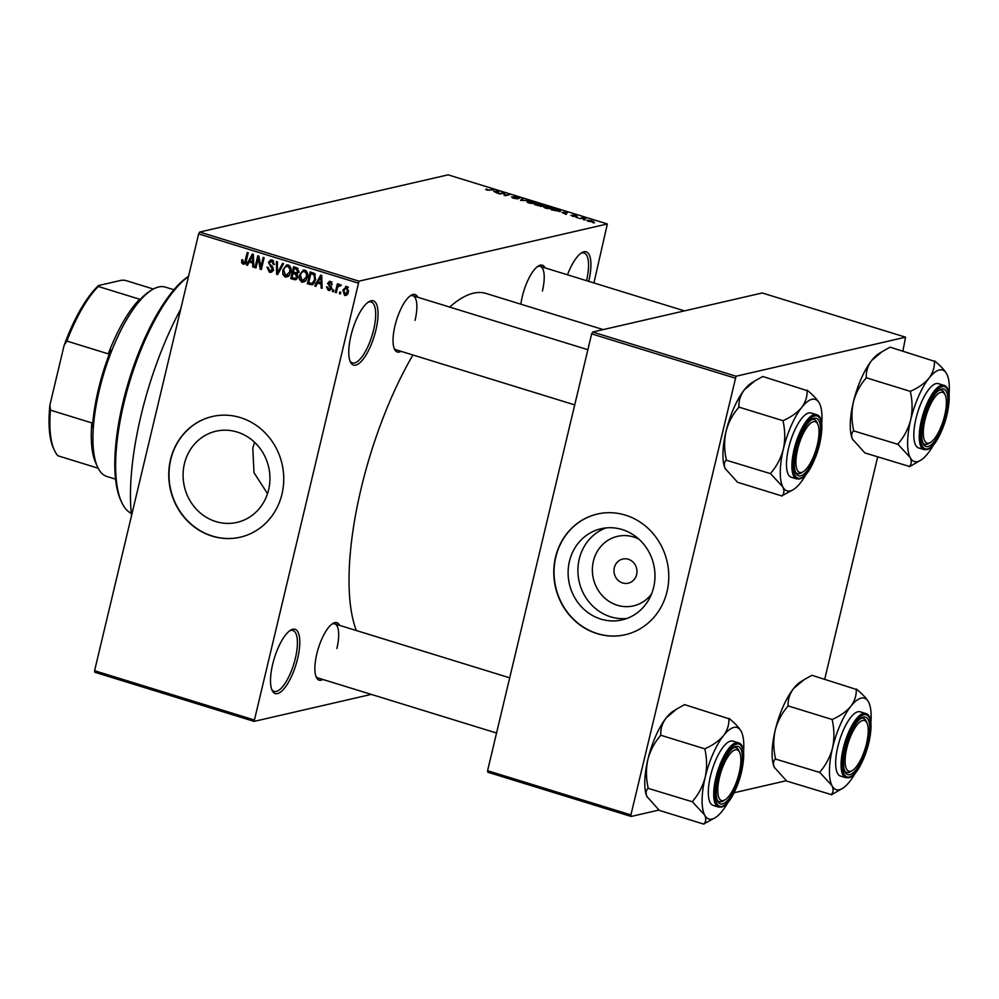 <?xml version="1.0" encoding="UTF-8"?>
<svg xmlns="http://www.w3.org/2000/svg" width="999" height="999" viewBox="0 0 999 999"><rect width="100%" height="100%" fill="white"/><g stroke="black" fill="none" stroke-linecap="round" stroke-linejoin="round"><path stroke-width="1.5" d="M567.494 274.8A33.616 11.289 -72.9 0 1 581.718 252.722A33.616 11.289 -72.9 0 1 588.786 281.044A33.616 11.289 -72.9 0 1 588.711 281.343M375.886 330.082A33.616 11.289 -72.9 0 1 362.762 359.677A33.616 11.289 -72.9 0 1 350.299 361.775A33.616 11.289 -72.9 0 1 350.924 335.826A33.616 11.289 -72.9 0 1 368.818 301.748A33.616 11.289 -72.9 0 1 375.886 330.082M349.875 360.689A31.856 10.702 107.1 0 0 352.422 362.899A31.856 10.702 107.1 0 0 373.638 329.732A31.856 10.702 107.1 0 0 371.203 302.023A31.856 10.702 107.1 0 0 367.844 302.41M297.64 658.553A33.616 11.289 -72.9 0 1 284.515 688.149A33.616 11.289 -72.9 0 1 272.04 690.259A33.616 11.289 -72.9 0 1 272.665 664.298A33.616 11.289 -72.9 0 1 290.559 630.219A33.616 11.289 -72.9 0 1 297.64 658.553M271.616 689.16A31.856 10.702 107.1 0 0 274.163 691.37A31.856 10.702 107.1 0 0 295.379 658.216A31.856 10.702 107.1 0 0 292.944 630.494A31.856 10.702 107.1 0 0 289.598 630.881M626.873 618.481A46.791 43.257 77 0 1 610.676 616.833A46.791 43.257 77 0 1 577.971 573.089A46.791 43.257 77 0 1 606.018 527.909M638.885 539.135A35.677 32.979 -103 0 0 633.603 536.987A35.677 32.979 -103 0 0 593.369 561.213A35.677 32.979 -103 0 0 617.345 605.257A35.677 32.979 -103 0 0 651.523 594.018M622.652 582.966A12.388 11.451 -103 0 0 628.246 583.191A12.388 11.451 -103 0 0 636.975 571.565A12.388 11.451 -103 0 0 628.296 559.265A12.388 11.451 -103 0 0 622.689 559.053A12.388 11.451 -103 0 0 613.973 570.666A12.388 11.451 -103 0 0 622.652 582.966M600.874 619.093A46.791 43.257 -103 0 0 622.04 619.917A46.791 43.257 -103 0 0 654.982 576.023A46.791 43.257 -103 0 0 622.202 529.557A46.791 43.257 -103 0 0 601.036 528.733A46.791 43.257 -103 0 0 568.106 572.639A46.791 43.257 -103 0 0 600.874 619.093M597.165 633.653A61.926 57.255 -103 0 0 625.174 634.74A61.926 57.255 -103 0 0 668.781 576.623A61.926 57.255 -103 0 0 625.399 515.122A61.926 57.255 -103 0 0 597.377 514.035A61.926 57.255 -103 0 0 553.771 572.152A61.926 57.255 -103 0 0 597.165 633.653M597.514 514.01A61.926 57.255 -103 0 0 554.033 572.165A61.926 57.255 -103 0 0 597.427 633.591A61.926 57.255 -103 0 0 625.312 634.702M184.403 463.811A46.791 43.257 -103 0 0 237.013 522.39A46.791 43.257 -103 0 0 268.619 489.797A46.791 43.257 -103 0 0 216.009 431.206A46.791 43.257 -103 0 0 184.403 463.811M254.608 442.307L252.797 448.064L253.996 472.689L267.52 493.668M170.504 459.665A61.926 57.255 -103 0 0 240.147 537.212A61.926 57.255 -103 0 0 281.993 494.055A61.926 57.255 -103 0 0 212.35 416.508A61.926 57.255 -103 0 0 170.504 459.665M212.475 416.483A61.926 57.255 -103 0 0 170.767 459.602A61.926 57.255 -103 0 0 240.272 537.187M322.889 679.47A30.082 10.102 -72.9 0 1 316.246 677.197A30.082 10.102 -72.9 0 1 316.795 653.983A30.082 10.102 -72.9 0 1 332.804 623.488A30.082 10.102 -72.9 0 1 339.573 625.362M315.821 676.098A28.309 9.503 107.1 0 0 318.032 677.971L496.54 733.029M401.061 351.323A30.082 10.102 -72.9 0 1 394.418 349.063A30.082 10.102 -72.9 0 1 394.967 325.836A30.082 10.102 -72.9 0 1 410.976 295.354A30.082 10.102 -72.9 0 1 417.744 297.215M393.993 347.964A28.309 9.503 107.1 0 0 396.203 349.837L574.725 404.895M520.879 304.195A30.082 10.102 -72.9 0 1 522.315 296.516A30.082 10.102 -72.9 0 1 538.324 266.021A30.082 10.102 -72.9 0 1 545.092 267.894M131.518 515.634A162.787 54.67 -72.9 0 1 140.934 415.859A162.787 54.67 -72.9 0 1 180.732 309.078M356.368 630.544A187.562 62.987 -72.9 0 1 361.076 488.711A187.562 62.987 -72.9 0 1 412.937 354.995M449.712 307.08A187.562 62.987 -72.9 0 1 486.014 293.444L603.221 329.595M585.014 219.905L583.341 219.743L585.014 219.905M582.03 218.406L579.283 218.494L582.629 217.72L585.701 218.731L582.03 218.406M578.059 217.757L576.398 217.595L578.059 217.757M575.824 216.87L570.891 215.347L574.725 216.571L572.477 215.06L575.711 215.547L577.11 216.496L573.601 215.522L576.086 216.721M571.965 215.647L572.777 216.508M576.036 216.196L575.274 215.672M562.037 212.425L567.482 212.362L566.108 214.423L562.037 212.425M545.929 208.229L543.743 207.168L544.318 206.493L550.649 207.143C553.134 208.067 553.646 208.654 552.185 208.891L545.929 208.229M543.743 207.168L544.318 206.493L544.08 207.467M552.934 208.479L552.185 208.891M529.27 203.097L527.085 202.035L527.672 201.361L534.003 202.01C536.475 202.934 536.987 203.521 535.539 203.759L529.27 203.097M527.085 202.035L527.672 201.361L527.435 202.335M536.288 203.346L535.539 203.759M487.012 190.06L485.751 189.498L486.263 189.048L489.035 190.21L493.981 189.698L487.012 190.06M485.751 189.498L486.263 189.048L486.101 189.723M487.337 189.348L487.537 190.21M593.918 282.954L607.355 223.963L358.978 281.169L254.096 721.39L94.83 672.265L94.58 670.716L253.846 719.842M607.355 223.963L448.089 174.837L199.7 232.043L358.978 281.169M493.706 191.346L499.138 191.284L497.777 193.344L493.706 191.346M503.621 193.169L499.95 194.018L498.926 193.706L503.533 192.645L504.607 192.982L505.194 195.142L509.902 194.605L505.307 195.667L504.208 195.329L503.621 193.169M512.649 197.09L516.845 198.551L513.773 196.453L517.907 197.053L519.592 198.302L514.76 196.766L517.869 198.851L513.374 198.189L511.575 196.803L512.649 197.09L512.275 197.814M517.245 198.913L517.42 198.127L517.869 198.851M529.345 200.612L520.579 200.374L522.177 198.389L523.226 198.714L521.553 200.387L529.345 200.612M542.27 206.343L534.69 204.733L539.298 203.671L544.068 205.769L542.007 205.657L541.833 206.406M560.476 211.438L551.348 209.865L555.943 208.803L560.302 210.202L559.989 211.526M593.156 221.84L588.561 221.378L587.474 220.117L593.718 221.541M586.888 220.429L587.474 220.117L587.3 220.879M594.567 222.852L592.894 222.69L594.567 222.852M371.291 694.392L254.096 721.39M340.784 292.27L340.384 293.956L339.373 293.644L339.772 291.958L340.784 292.27M337.387 288.236L336.326 292.707L335.314 292.395L337.362 283.778L338.386 284.091L338.049 285.464L339.623 284.303L340.484 285.065L339.897 286.214L337.999 286.538L337.387 288.236M340.209 285.602L337.999 286.538M333.841 290.122L333.429 291.82L332.417 291.508L332.817 289.81L333.841 290.122M328.708 289.198L330.382 288.286L330.319 287.425L327.547 283.216L330.419 281.468L332.18 284.653L330.169 282.705L328.609 283.354L331.456 288.374L329.633 290.484L328.334 290.409L326.523 286.875L327.572 287.038L328.708 289.198L332.13 288.649M329.171 281.381L330.419 281.468M331.743 282.342L328.609 283.354M317.532 283.117L315.821 286.376L314.76 286.051L320.667 275.15L321.728 275.487L322.14 288.336L321.079 287.999L321.041 284.191L317.532 283.117L321.965 283.067M301.973 282.28L299.513 279.52L299.475 275.15L303.271 270.042L304.882 270.117C307.467 271.753 308.291 274.188 307.33 277.41L305.307 281.356L301.973 282.28L304.608 281.668L303.359 280.969M285.327 277.148L282.854 274.388L282.829 270.017L286.626 264.91L288.224 264.985C290.821 266.621 291.633 269.043 290.684 272.277L288.661 276.224L285.327 277.148L287.949 276.536L286.701 275.836M245.08 263.649L243.069 264.111L241.683 262.774L241.758 259.74L242.807 259.89L243.444 262.737L244.755 262.175L247.215 252.497L248.227 252.809L246.303 260.851L243.069 264.111L244.168 264.173M243.444 262.737L246.016 261.888M357.917 283.004L198.651 233.878L94.58 670.716M249.201 262.038L247.477 265.297L246.416 264.972L252.322 254.071L253.384 254.408L253.796 267.257L252.735 266.92L252.71 263.112L249.201 262.038L253.634 261.988M258.229 258.441L255.969 267.919L254.957 267.607L257.779 255.756L258.866 256.094L260.876 266.908L263.137 257.405L264.148 257.717L261.326 269.58L260.24 269.243L258.229 258.441L259.253 258.204M269.842 270.879L272.39 269.48L268.481 262.375L270.617 259.927L272.14 260.015L274.35 264.498L273.301 264.348L271.84 261.413L269.48 262.737L269.518 264.036L272.54 266.483L273.401 269.78L271.116 272.352L269.43 272.24L267.02 267.195L268.069 267.357L269.842 270.879L273.664 270.354M273.676 260.989L270.741 261.338L273.401 260.714M283.604 263.724L277.597 274.588L276.598 274.288L276.423 261.501L277.472 261.825L277.372 273.039L282.542 263.399L283.604 263.724M297.777 277.085L295.642 279.77L290.721 278.646L293.544 266.783L296.691 267.757L298.763 271.603L297.078 273.751L297.777 277.085M315.597 279.882L312.212 284.827L307.367 283.778L310.19 271.928L314.585 273.514L315.597 279.882M348.526 291.745L344.618 295.429L342.857 290.097L346.74 286.501L348.526 291.745M345.829 295.492L344.618 295.429L346.953 294.892M345.529 286.438L346.74 286.501M786.438 780.694L734.078 792.756M659.09 810.027L631.168 816.458L487.824 772.239L487.574 770.704L630.918 814.909L631.168 816.458M902.884 351.099L905.569 337.187L762.237 292.969L592.707 332.018L736.038 376.236L630.918 814.909M734.977 378.072L591.645 333.866L487.574 770.704M905.569 337.187L736.038 376.236M877.671 456.893L824.712 679.233M591.645 333.866L592.707 332.018M198.651 233.878L199.7 232.043M415.06 320.354A28.309 9.503 107.1 0 0 412.887 295.729A28.309 9.503 107.1 0 0 410.015 296.016M542.407 291.034A28.309 9.503 107.1 0 0 540.234 266.396A28.309 9.503 107.1 0 0 537.362 266.696M336.888 648.488A28.309 9.503 107.1 0 0 334.715 623.863A28.309 9.503 107.1 0 0 331.843 624.163M586.538 280.682A31.856 10.702 107.1 0 0 584.09 252.997A31.856 10.702 107.1 0 0 580.744 253.384M243.007 262.475L241.683 262.774M245.692 263.499L244.305 262.175M247.814 264.648L246.416 264.972M250.474 261.738L250.836 261.051M253.783 266.683L252.735 266.92M253.659 262.899L252.71 263.112M251.636 257.592L249.862 260.751L252.685 261.626L252.635 255.494L251.636 257.592M253.421 255.319L252.635 255.494M253.609 261.413L252.685 261.626M256.106 267.345L254.957 267.607M262.025 266.646L260.876 266.908M261.476 268.956L260.24 269.243M272.315 271.703L269.43 272.24M272.053 271.628L270.829 271.004M273.501 269.231L272.39 269.48M269.742 262.088L268.481 262.375M271.278 261.201L272.053 259.99M274.425 264.086L273.301 264.348M277.934 273.976L276.598 274.288M278.609 272.752L277.372 273.039M283.966 274.126L282.854 274.388M283.991 269.742L282.829 270.017M286.663 266.321L287.962 264.91M289.735 265.946L287.912 266.371C285.589 266.333 284.228 267.657 283.841 270.342L285.652 275.749L289.51 275.2M289.46 265.672L286.688 266.308L287.912 266.371L289.885 269.118L290.946 268.868M290.809 271.666L289.673 271.928L289.885 269.118M285.652 275.749L289.673 271.928M296.765 279.083L293.344 278.034L290.721 278.646M294.53 273.077L294.68 272.427M295.704 268.144L295.854 267.507M297.877 276.523L296.753 276.773L295.055 274.026L297.665 273.426L295.679 272.802L293.057 273.414L292.058 277.572L295.292 278.409L298.114 277.759M297.452 268.069L294.23 268.481L293.381 272.028L296.378 272.827L299.263 272.19M298.838 271.216L297.714 271.478L295.991 269.031L294.23 268.481M296.378 272.827L297.714 271.478M295.055 274.026L293.057 273.414M295.292 278.409L296.753 276.773M300.612 279.27L299.513 279.52M300.649 274.875L299.475 275.15M306.381 271.091L303.334 271.453L304.608 270.042M306.119 280.344L302.297 280.894L306.331 277.073L306.531 274.25L304.558 271.503C302.235 271.478 300.874 272.802 300.487 275.474L302.297 280.894M306.106 270.816L303.334 271.453M307.592 274.013L306.531 274.25M307.467 276.81L306.331 277.073M313.399 284.203L310.339 284.69M312.974 284.091L310.002 283.167L307.367 283.778M312.35 273.276L312.512 272.64M314.023 273.177L310.876 273.626L308.716 282.705L312.138 283.416L314.598 279.558L314.061 274.862L310.876 273.626M314.785 273.689L312.675 274.176M315.409 274.55L314.061 274.862M315.734 279.295L314.598 279.558M314.91 282.005L313.499 282.33M316.159 285.726L314.76 286.051M318.806 282.817L319.18 282.13M322.115 287.762L321.079 287.999M322.003 283.978L321.041 284.191M319.98 278.671L318.206 281.83L321.029 282.705L320.979 276.573L319.98 278.671M321.753 276.398L320.979 276.573M321.953 282.492L321.029 282.705M330.706 289.86L328.334 290.409M330.806 289.747L329.87 289.173M331.518 288.024L330.382 288.286M331.543 287.138L330.319 287.425M328.821 282.929L327.547 283.216M330.232 282.417L330.657 281.556M332.217 284.24L331.131 284.503M333.566 291.233L332.417 291.508M336.463 292.133L335.314 292.395M340.384 284.927L338.049 285.464M340.522 293.381L339.373 293.644M347.09 294.767L346.116 294.118M344.031 289.822L342.857 290.097M346.154 287.612L346.903 286.563M347.989 287.362L345.766 287.7L348.401 287.088M348.626 291.258L347.49 291.521L346.428 287.724L343.868 290.397L344.942 294.205L348.214 293.631M344.942 294.205L347.49 291.521M497.04 193.119L497.202 192.432M496.865 191.308L494.58 191.333L497.402 192.195L498.201 191.259L496.865 191.308M497.714 193.319L498.201 191.259M497.177 193.157L497.402 192.195M504.12 195.017L504.607 192.982M521.728 200.237L522.177 198.389M534.964 203.858L535.152 203.072L533.466 202.135L528.671 201.673L527.959 202.61M534.44 203.896L535.152 203.072M529.745 203.234L534.54 203.446M528.671 201.673L529.807 202.972M542.907 205.782L539.772 204.108L538.399 204.42L543.081 205.806M541.171 206.393L537.862 204.545L536.238 204.92L541.346 206.406M551.61 208.991L551.798 208.204L550.124 207.268L545.317 206.805L544.605 207.742M551.086 209.028L551.798 208.204M546.391 208.366L551.186 208.579M545.317 206.805L546.453 208.104M556.418 209.241L552.897 210.052L559.465 211.114L559.565 210.265L556.418 209.241M559.353 211.576L559.565 210.265M565.384 214.198L565.546 213.511M565.209 212.387L562.924 212.412L565.746 213.274L566.545 212.337L565.209 212.387M566.046 214.41L566.545 212.337M565.509 214.236L565.746 213.274M591.52 220.692L588.486 220.429L589.073 221.278L592.107 221.541L591.52 220.692L592.007 221.965M589.01 221.516L588.486 220.429M188.499 276.461A127.397 42.782 107.1 0 0 123.814 403.496A127.397 42.782 107.1 0 0 121.453 501.848L120.554 499.837A125.637 42.195 -72.9 0 1 122.877 402.847A125.637 42.195 -72.9 0 1 188.549 276.273M121.453 501.848A127.397 42.782 107.1 0 0 131.281 513.411M852.784 439.81C851.061 436.051 851.31 433.079 853.558 430.856L898.014 444.355L910.126 457.492C911.85 461.238 911.6 464.223 909.352 466.433L864.897 452.947L852.472 439.135A47.877 16.071 -72.9 0 1 853.346 402.185C855.768 393.144 859.939 385.189 865.871 378.334L866.308 377.335C865.983 371.453 867.781 365.821 871.69 360.464L882.142 351.636L890.097 347.153L934.402 361.276C934.727 367.157 932.941 372.789 929.033 378.146A47.877 16.071 -72.9 0 1 939.372 369.967A47.877 16.071 -72.9 0 1 946.802 374.051C944.604 370.154 940.621 365.871 934.827 361.176L934.689 360.914M941.695 388.961A30.082 10.102 -72.9 0 1 946.003 415.159A30.082 10.102 -72.9 0 1 927.984 446.528A30.082 10.102 -72.9 0 1 923.113 443.531A30.082 10.102 -72.9 0 1 925.186 414.76A30.082 10.102 -72.9 0 1 939.672 389.822A30.082 10.102 -72.9 0 1 941.695 388.961M930.569 442.37A26.536 8.916 107.1 0 0 942.856 421.903A26.536 8.916 107.1 0 0 945.179 394.98A26.536 8.916 107.1 0 0 926.81 413.574A26.536 8.916 107.1 0 0 930.569 442.37L928.683 443.519A28.309 9.503 -72.9 0 1 924.899 444.305A28.309 9.503 -72.9 0 1 922.689 442.432A28.309 9.503 107.1 0 0 924.899 444.305A28.309 9.503 107.1 0 0 926.785 444.343A28.309 9.503 107.1 0 0 929.657 442.844M944.704 394.081A28.309 9.503 107.1 0 0 941.582 390.197A28.309 9.503 107.1 0 0 939.697 390.159A28.309 9.503 107.1 0 0 938.71 390.497A28.309 9.503 -72.9 0 1 941.582 390.197A28.309 9.503 -72.9 0 1 944.28 392.969L945.179 394.98M936.125 383.604A33.616 11.289 107.1 0 0 916.77 415.547A33.616 11.289 107.1 0 0 918.556 447.902L923.975 449.575A33.616 11.289 -72.9 0 1 922.189 417.22A33.616 11.289 -72.9 0 1 941.545 385.277A33.616 11.289 -72.9 0 1 943.793 385.314L938.373 383.641A33.616 11.289 107.1 0 0 936.125 383.604M866.021 377.697L910.613 391.458L910.464 392.083C912.537 401.448 912.611 410.701 910.688 419.867C908.266 428.908 904.095 436.85 898.163 443.718L898.014 444.355M933.928 444.193A47.877 16.071 -72.9 0 1 927.896 453.396A47.877 16.071 -72.9 0 1 920.753 460.202A47.877 16.071 -72.9 0 1 910.126 457.492A47.877 16.071 -72.9 0 1 910.688 419.867A47.877 16.071 107.1 0 1 929.033 378.146C924.674 383.304 918.63 387.612 910.901 391.084L910.613 391.458M947.04 374.538L946.802 374.051A47.877 16.071 -72.9 0 1 947.127 374.725A47.877 16.071 -72.9 0 1 948.988 395.379M909.49 466.708L920.753 460.202M853.421 430.594L853.571 429.957C851.498 420.604 851.435 411.351 853.346 402.185A47.877 16.071 -72.9 0 1 871.69 360.464A47.877 16.071 -72.9 0 1 878.833 353.658L882.142 351.636M910.901 391.084A54.945 18.457 107.1 0 0 910.464 392.083M898.163 443.718A54.945 18.457 107.1 0 0 898.151 444.617M818.543 438.511A26.536 8.916 107.1 0 0 817.831 424.313A26.536 8.916 107.1 0 0 806.53 427.947A26.536 8.916 107.1 0 0 796.428 455.631A26.536 8.916 107.1 0 0 803.221 471.703A26.536 8.916 107.1 0 0 818.543 438.511M817.357 423.401A28.309 9.503 107.1 0 0 814.247 419.518A28.309 9.503 107.1 0 0 812.349 419.48A28.309 9.503 107.1 0 0 811.363 419.817A28.309 9.503 -72.9 0 1 814.247 419.518A28.309 9.503 -72.9 0 1 816.932 422.302L817.831 424.313M803.221 471.703L801.335 472.852A28.309 9.503 -72.9 0 1 797.552 473.626A28.309 9.503 -72.9 0 1 795.341 471.765A28.309 9.503 107.1 0 0 797.552 473.626A28.309 9.503 107.1 0 0 799.437 473.663A28.309 9.503 107.1 0 0 802.309 472.177M845.604 754.432A26.536 8.916 107.1 0 0 852.384 770.504A26.536 8.916 107.1 0 0 867.719 737.312A26.536 8.916 107.1 0 0 867.007 723.114A26.536 8.916 107.1 0 0 855.706 726.748A26.536 8.916 107.1 0 0 845.604 754.432M852.384 770.504L850.511 771.653A28.309 9.503 -72.9 0 1 846.727 772.439A28.309 9.503 -72.9 0 1 844.517 770.566A28.309 9.503 107.1 0 0 846.727 772.439A28.309 9.503 107.1 0 0 848.613 772.477A28.309 9.503 107.1 0 0 851.485 770.978M866.52 722.215A28.309 9.503 107.1 0 0 863.411 718.331A28.309 9.503 107.1 0 0 861.525 718.293A28.309 9.503 107.1 0 0 860.539 718.631A28.309 9.503 -72.9 0 1 863.411 718.331A28.309 9.503 -72.9 0 1 866.108 721.103L867.007 723.114M721.29 771.041A26.536 8.916 107.1 0 0 725.049 799.837A26.536 8.916 107.1 0 0 737.349 779.37A26.536 8.916 107.1 0 0 739.66 752.447A26.536 8.916 107.1 0 0 721.29 771.041M725.049 799.837L723.164 800.986A28.309 9.503 -72.9 0 1 719.38 801.76A28.309 9.503 -72.9 0 1 717.17 799.899A28.309 9.503 107.1 0 0 719.38 801.76A28.309 9.503 107.1 0 0 721.266 801.797A28.309 9.503 107.1 0 0 724.138 800.311M739.185 751.535A28.309 9.503 107.1 0 0 736.063 747.652A28.309 9.503 107.1 0 0 734.178 747.614A28.309 9.503 107.1 0 0 733.191 747.951A28.309 9.503 -72.9 0 1 736.063 747.652A28.309 9.503 -72.9 0 1 738.761 750.436L739.66 752.447M173.951 289.772L165.285 287.1A99.088 33.279 107.1 0 0 158.666 286.975A99.088 33.279 107.1 0 0 152.035 289.822A99.088 33.279 107.1 0 0 104.283 371.978A99.088 33.279 107.1 0 0 97.452 466.758A99.088 33.279 107.1 0 0 106.881 476.473L115.534 479.145M97.452 466.758L95.654 462.737A95.554 32.093 -72.9 0 1 91.821 422.902L92.395 427.659A97.315 32.68 -72.9 0 1 110.877 350.075L108.267 353.846A95.554 32.093 -72.9 0 1 139.66 299.238L139.598 300.112A97.315 32.68 -72.9 0 1 150.15 290.984L152.035 289.822M98.139 468.194L57.917 455.781A95.554 32.093 107.1 0 1 54.246 449.962A95.554 32.093 107.1 0 1 50.412 410.139L49.95 404.87L64.136 345.342A93.781 31.493 -72.9 0 1 98.514 285.539L121.616 280.22L125.062 280.294L153.409 289.036M91.821 422.902L50.412 410.139M108.267 353.846L66.858 341.071L64.136 345.342M98.514 285.539L98.252 286.463A95.554 32.093 107.1 0 0 66.858 341.071M139.66 299.238L98.252 286.463M54.246 449.962L53.334 447.964A93.781 31.493 -72.9 0 1 49.95 404.87M806.58 473.514A47.877 16.071 107.1 0 1 800.561 482.729A47.877 16.071 -72.9 0 1 793.418 489.535A47.877 16.071 -72.9 0 1 790.209 490.909A47.877 16.071 -72.9 0 1 782.779 486.825C784.515 490.571 784.252 493.556 782.005 495.766L793.418 489.535M800.636 475.849A30.082 10.102 -72.9 0 1 795.766 472.864A30.082 10.102 -72.9 0 1 797.839 444.093A30.082 10.102 -72.9 0 1 812.337 419.143A30.082 10.102 -72.9 0 1 814.347 418.281A30.082 10.102 -72.9 0 1 818.656 444.493A30.082 10.102 -72.9 0 1 800.636 475.849M816.445 414.647L811.026 412.974A33.616 11.289 107.1 0 0 808.778 412.937A33.616 11.289 107.1 0 0 789.422 444.88A33.616 11.289 107.1 0 0 791.208 477.222L796.628 478.896A33.616 11.289 -72.9 0 1 794.842 446.541A33.616 11.289 -72.9 0 1 814.197 414.597A33.616 11.289 -72.9 0 1 816.445 414.647C830.669 417.37 813.96 477.06 799.35 478.958L796.628 478.896M725.174 468.568A47.877 16.071 -72.9 0 1 725.124 468.469L737.549 482.28L782.142 496.028M770.803 473.951L782.779 486.825A47.877 16.071 -72.9 0 1 783.341 449.2C780.918 458.229 776.747 466.183 770.816 473.039L770.803 473.951A54.945 18.457 107.1 0 1 770.816 473.039M725.449 469.13C723.713 465.384 723.975 462.4 726.211 460.189L770.666 473.676M726.073 459.927L726.223 459.29C724.163 449.937 724.088 440.671 726.011 431.506C728.421 422.477 732.592 414.523 738.523 407.667L738.673 407.03L783.266 420.779L783.116 421.416C785.189 430.769 785.264 440.035 783.341 449.2A47.877 16.071 -72.9 0 1 801.685 407.48C797.327 412.624 791.295 416.945 783.566 420.417L783.266 420.779M738.673 407.03L738.96 406.668C738.636 400.774 740.434 395.154 744.342 389.797L754.794 380.956L762.761 376.486L807.067 390.609C807.392 396.491 805.594 402.11 801.685 407.48A47.877 16.071 -72.9 0 1 819.455 403.384C817.257 399.488 813.273 395.192 807.492 390.509L807.354 390.247M819.692 403.871L819.455 403.384A47.877 16.071 -72.9 0 1 819.779 404.046A47.877 16.071 -72.9 0 1 821.64 424.7M725.124 468.469L725.137 468.494A47.877 16.071 -72.9 0 1 726.011 431.506A47.877 16.071 -72.9 0 1 744.342 389.797A47.877 16.071 -72.9 0 1 751.485 382.992L754.794 380.956M783.566 420.417A54.945 18.457 107.1 0 0 783.116 421.416M774.612 767.944C772.889 764.185 773.139 761.213 775.386 759.003L819.842 772.489L831.955 785.626C833.678 789.372 833.428 792.357 831.18 794.567L786.725 781.081L774.312 767.307A47.877 16.071 -72.9 0 1 775.174 730.319C777.597 721.278 781.767 713.336 787.699 706.468L788.136 705.469C787.811 699.587 789.61 693.968 793.518 688.598L803.97 679.77L811.925 675.299L856.23 689.41C856.555 695.304 854.769 700.923 850.848 706.281A47.877 16.071 -72.9 0 1 861.2 698.101A47.877 16.071 -72.9 0 1 868.631 702.197C866.433 698.301 862.449 694.005 856.655 689.322L856.518 689.048M863.523 717.095A30.082 10.102 -72.9 0 1 867.831 743.306A30.082 10.102 -72.9 0 1 849.799 774.662A30.082 10.102 -72.9 0 1 844.942 771.665A30.082 10.102 -72.9 0 1 847.002 742.894A30.082 10.102 -72.9 0 1 861.5 717.956A30.082 10.102 -72.9 0 1 863.523 717.095M857.954 711.738A33.616 11.289 107.1 0 0 838.598 743.681A33.616 11.289 107.1 0 0 840.384 776.036L845.791 777.709A33.616 11.289 -72.9 0 1 844.018 745.354A33.616 11.289 -72.9 0 1 863.373 713.411A33.616 11.289 -72.9 0 1 865.621 713.448L860.201 711.788A33.616 11.289 107.1 0 0 857.954 711.738M787.849 705.831L832.442 719.592L832.292 720.229C834.365 729.582 834.44 738.835 832.517 748.001C830.094 757.042 825.923 764.984 819.992 771.852L819.842 772.489M855.756 772.327A47.877 16.071 -72.9 0 1 849.724 781.53A47.877 16.071 -72.9 0 1 842.582 788.336A47.877 16.071 -72.9 0 1 831.955 785.626A47.877 16.071 -72.9 0 1 832.517 748.001A47.877 16.071 107.1 0 1 850.848 706.281C846.503 711.438 840.459 715.746 832.729 719.23L832.442 719.592M868.868 702.672L868.631 702.197A47.877 16.071 -72.9 0 1 868.955 702.859A47.877 16.071 -72.9 0 1 870.816 723.513M831.318 794.842L842.582 788.336M775.249 758.728L775.399 758.091C773.326 748.738 773.251 739.485 775.174 730.319A47.877 16.071 -72.9 0 1 793.518 688.598A47.877 16.071 -72.9 0 1 800.661 681.793L803.97 679.77M832.729 719.23A54.945 18.457 107.1 0 0 832.292 720.229M819.992 771.852A54.945 18.457 107.1 0 0 819.979 772.751M728.408 801.648A47.877 16.071 107.1 0 1 722.389 810.863A47.877 16.071 -72.9 0 1 715.247 817.669A47.877 16.071 -72.9 0 1 712.037 819.043A47.877 16.071 -72.9 0 1 704.607 814.959C706.33 818.705 706.081 821.69 703.833 823.9L715.247 817.669M722.464 803.983A30.082 10.102 -72.9 0 1 717.594 800.998A30.082 10.102 -72.9 0 1 719.667 772.227A30.082 10.102 -72.9 0 1 734.153 747.289A30.082 10.102 -72.9 0 1 736.176 746.415A30.082 10.102 -72.9 0 1 740.484 772.627A30.082 10.102 -72.9 0 1 722.464 803.983M738.273 742.781L732.854 741.108A33.616 11.289 107.1 0 0 730.606 741.071A33.616 11.289 107.1 0 0 711.251 773.014A33.616 11.289 107.1 0 0 713.036 805.369L718.456 807.03A33.616 11.289 -72.9 0 1 716.67 774.675A33.616 11.289 -72.9 0 1 736.026 742.732A33.616 11.289 -72.9 0 1 738.273 742.781C752.497 745.516 735.788 805.206 721.178 807.092L718.456 807.03M646.99 796.702A47.877 16.071 -72.9 0 1 646.952 796.603L659.377 810.414L703.97 824.163M692.632 802.085L704.607 814.959A47.877 16.071 -72.9 0 1 705.169 777.334C702.747 786.363 698.576 794.317 692.644 801.186L692.632 802.085A54.945 18.457 107.1 0 1 692.644 801.186M647.277 797.264C645.541 793.518 645.804 790.534 648.039 788.323L692.494 801.81M647.901 788.061L648.051 787.424C645.991 778.071 645.916 768.805 647.839 759.652C650.249 750.611 654.42 742.657 660.351 735.801L660.501 735.164L705.094 748.925L704.944 749.55C707.017 758.903 707.092 768.169 705.169 777.334A47.877 16.071 -72.9 0 1 723.513 735.614C719.155 740.759 713.111 745.079 705.381 748.551L705.094 748.925M660.501 735.164L660.789 734.802C660.464 728.92 662.262 723.288 666.171 717.931L676.623 709.09L684.577 704.62L728.883 718.743C729.208 724.625 727.422 730.257 723.513 735.614A47.877 16.071 -72.9 0 1 741.283 731.518C739.085 727.622 735.102 723.338 729.32 718.643L729.183 718.381M741.52 732.005L741.283 731.518A47.877 16.071 -72.9 0 1 741.608 732.192A47.877 16.071 -72.9 0 1 743.468 752.834M646.952 796.603A47.877 16.071 -72.9 0 1 647.839 759.652A47.877 16.071 -72.9 0 1 666.171 717.931A47.877 16.071 -72.9 0 1 673.314 711.126L676.623 709.09M705.381 748.551A54.945 18.457 107.1 0 0 704.944 749.55M246.428 260.364L245.267 260.639M253.496 257.904L252.622 258.104M272.053 266.084L270.392 266.458M279.583 270.991L278.259 271.303M296.491 279.008L293.856 279.608M298.102 268.544L295.991 269.031M321.84 278.983L320.966 279.183M331.218 286.226L329.433 286.638M497.452 193.244L497.827 191.646M565.784 214.323L566.171 212.725M942.257 386.588A32.555 10.939 107.1 0 0 922.739 420.517A32.555 10.939 107.1 0 0 927.409 448.888A32.555 10.939 107.1 0 0 946.927 414.96A32.555 10.939 107.1 0 0 942.257 386.588M800.074 478.221A32.555 10.939 107.1 0 0 819.58 444.28A32.555 10.939 107.1 0 0 814.909 415.909A32.555 10.939 107.1 0 0 795.404 449.85A32.555 10.939 107.1 0 0 800.074 478.221M864.085 714.722A32.555 10.939 107.1 0 0 844.567 748.663A32.555 10.939 107.1 0 0 849.237 777.022A32.555 10.939 107.1 0 0 868.755 743.094A32.555 10.939 107.1 0 0 864.085 714.722M721.89 806.355A32.555 10.939 107.1 0 0 741.408 772.414A32.555 10.939 107.1 0 0 736.738 744.043A32.555 10.939 107.1 0 0 717.232 777.984A32.555 10.939 107.1 0 0 721.89 806.355M243.981 262.762L246.616 262.163M312.138 283.416L314.772 282.817M329.308 282.63L331.943 282.03M338.798 285.814L341.433 285.214M560.139 210.777L559.964 211.526M592.582 221.303L592.419 221.953M923.975 449.575L926.697 449.637C941.308 447.739 958.016 388.049 943.793 385.314M540.234 266.396L684.465 310.889M587.874 349.7L412.887 295.729M334.715 623.863L509.702 677.834M845.791 777.709L848.526 777.771C863.136 775.873 879.844 716.183 865.621 713.448"/></g></svg>
